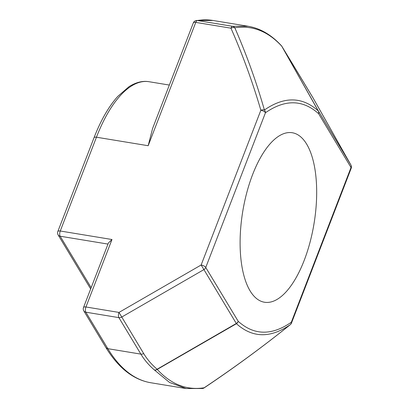 <?xml version="1.0" encoding="UTF-8"?>
<svg xmlns="http://www.w3.org/2000/svg" width="409" height="409" viewBox="0 0 409 409"><rect width="100%" height="100%" fill="white"/><g stroke="black" fill="none" stroke-linecap="round" stroke-linejoin="round"><path stroke-width="0.61" d="M204.168 387.87C233.892 367.988 262.604 346.914 290.308 324.659A3.85 3.85 0 0 0 291.469 323.064A3.85 1.549 -158.9 0 0 291.32 322.241A3.85 3.221 54.4 0 1 290.324 324.644C262.547 346.929 233.825 367.977 204.147 387.788C186.698 390.513 171.059 384.388 157.22 369.404L157.112 369.23A3.85 3.062 130.4 0 1 154.474 370.027A3.85 3.318 -42.4 0 0 157.22 369.404L236.438 323.698C252.46 338.074 270.421 338.391 290.324 324.644A3.85 0.389 50.8 0 1 290.308 324.659A3.85 0.389 50.8 0 1 290.293 324.664M143.687 353.555L118.993 312.42A3.85 1.621 99.3 0 0 118.881 317.629A3.85 3.134 -31.1 0 0 121.693 317.067L203.846 269.638A3.85 3.134 -31.1 0 0 205.753 267.476A3.85 1.549 -158.9 0 0 201.146 264.991L236.438 323.698A3.85 3.364 -46.9 0 0 238.207 321.31A3.85 3.134 148.9 0 1 236.3 323.473L157.112 369.23C151.678 364.598 147.199 359.373 143.687 353.555A3.85 3.134 148.9 0 1 140.875 354.117C144.443 360.022 148.978 365.324 154.474 370.027L169.531 382.451L186.08 388.53L202.619 388.489A3.85 3.461 80.6 0 0 202.629 388.489A3.85 3.85 0 0 0 203.963 388.003M152.562 128.579L148.17 145.722L195.758 22.393A3.85 1.621 -80.7 0 1 197.307 20.511A3.85 3.461 -99.4 0 0 196.289 20.511A3.85 3.85 0 0 0 193.319 22.924A3.85 1.549 21.1 0 1 195.758 22.393L230.962 28.185A3.85 2.229 -23 0 1 234.827 27.807A3.85 3.461 -99.4 0 0 232.517 26.304A3.85 1.621 99.3 0 0 230.962 28.185C242.665 54.796 252.629 82.148 260.855 110.251A3.85 1.549 21.1 0 1 265.461 112.736A3.85 3.221 -125.6 0 0 264.403 109.995A3.85 2.188 164.4 0 0 260.855 110.251L201.146 264.991L118.993 312.42L85.946 306.98A3.85 1.549 -158.9 0 0 83.508 307.512A3.85 3.85 0 0 0 83.804 310.891A3.85 3.134 -31.1 0 0 85.834 312.19A3.85 1.621 -80.7 0 1 85.946 306.98L111.979 239.516L60.261 231.003A3.85 1.549 -158.9 0 0 57.822 231.54A3.85 3.85 0 0 0 58.119 234.914A3.85 3.134 -31.1 0 0 60.149 236.218A3.85 1.621 -80.7 0 1 60.261 231.003L96.452 137.214A3.85 1.549 -158.9 0 0 94.014 137.746C100.88 120.113 108.84 106.294 117.894 96.289L129.04 86.647C136.095 82.255 142.767 80.614 149.06 81.723L169.346 85.062M281.832 46.283A3.85 3.85 0 0 0 281.392 45.696A3.85 3.318 137.6 0 1 281.402 45.706A3.85 3.318 137.6 0 1 281.755 46.186L318.284 110.941C302.266 96.565 284.301 96.253 264.403 109.995C256.32 81.81 246.458 54.412 234.827 27.807C252.271 25.077 267.915 31.207 281.755 46.186A3.85 2.239 -29.4 0 1 281.883 46.365A3.85 3.507 -31.7 0 0 281.832 46.278A3.85 3.507 -31.7 0 0 281.591 45.936M351.029 167.501A3.85 1.549 21.1 0 1 351.178 168.324A3.85 3.85 0 0 0 350.937 165.042A3.85 2.239 150.6 0 0 350.917 165.011A3.85 3.134 148.9 0 1 351.029 167.501L291.32 322.241C271.704 335.789 253.999 335.482 238.207 321.31L205.753 267.476L265.461 112.736C285.078 99.188 302.783 99.499 318.58 113.666A3.85 3.134 -31.1 0 0 318.468 111.176A3.85 2.239 150.6 0 0 318.284 110.941A3.85 3.364 133.1 0 1 318.58 113.666L351.029 167.501M350.988 165.144A3.85 2.239 150.6 0 0 350.937 165.042L313.013 97.853A3.85 2.239 -29.4 0 1 313.028 97.884M290.998 61.335L312.992 97.817A3.85 2.239 -29.4 0 1 313.013 97.853A3.85 3.85 0 0 0 312.957 97.756A3.85 3.134 148.9 0 1 312.992 97.817L350.917 165.011L318.468 111.176L281.883 46.365L290.998 61.335A3.85 3.134 -31.1 0 0 290.963 61.273A3.85 3.134 -31.1 0 0 290.922 61.207M83.508 307.512L108.411 242.972L111.979 239.516M250.083 290.855A85.88 36.161 -80.7 0 1 246.821 192.496A85.88 36.161 -80.7 0 1 292.338 132.751A85.88 36.161 -80.7 0 1 314.071 223.36A85.88 36.161 -80.7 0 1 264.444 302.231A85.88 36.161 -80.7 0 1 250.083 290.855M204.147 387.788A3.85 3.461 80.6 0 1 202.629 388.489M83.804 310.891L105.798 347.374A3.85 3.134 -31.1 0 0 107.828 348.678L85.834 312.19L118.881 317.629L140.875 354.117L107.828 348.678A257.338 108.349 -80.7 0 0 150.87 382.758L186.075 388.55M312.916 97.695A3.85 3.134 148.9 0 1 312.957 97.756L281.827 46.273M232.517 26.304L197.307 20.511A257.338 108.349 -80.7 0 1 212.838 20.45L248.043 26.242L232.517 26.304M148.17 145.722L96.452 137.214A113.651 47.853 -80.7 0 1 149.06 81.723M91.166 287.67L60.149 236.218L107.981 244.086M105.798 347.374C118.385 367.998 133.406 379.792 150.87 382.758M193.319 22.924L152.46 128.815M196.289 20.511L212.838 20.45M57.822 231.54L94.014 137.746M90.645 288.866L58.119 234.914M247.966 26.253C260.114 28.231 271.259 34.714 281.402 45.706M291.469 323.059L351.178 168.324"/></g></svg>
